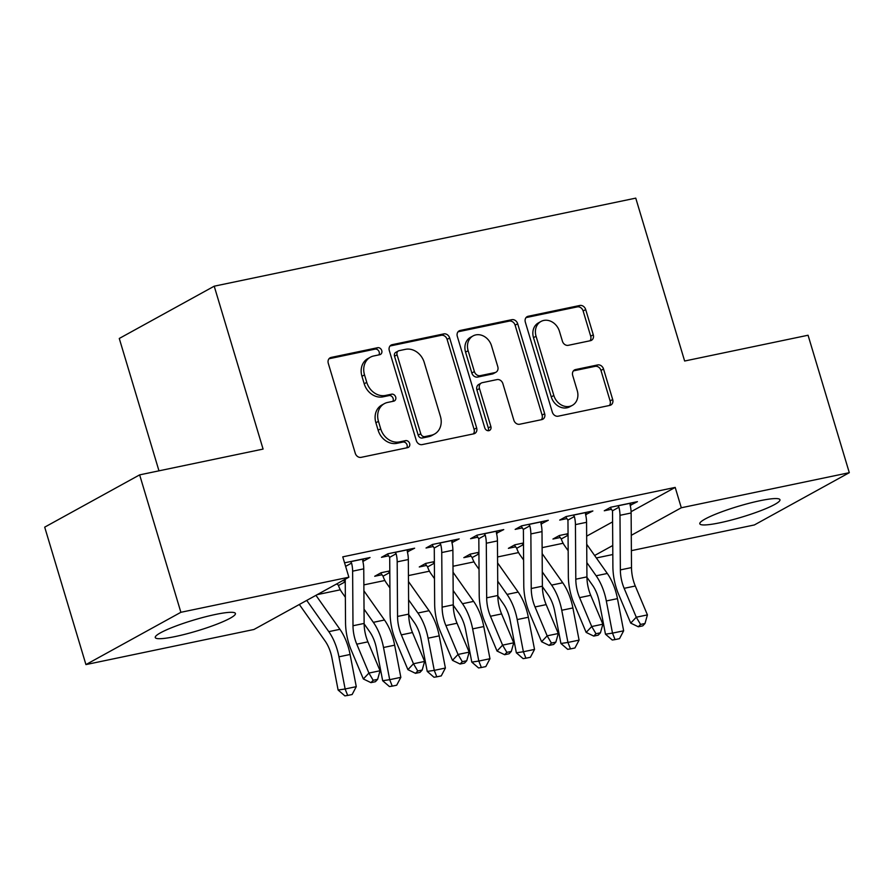 <?xml version="1.0" encoding="UTF-8"?>
<svg xmlns="http://www.w3.org/2000/svg" width="894" height="894" viewBox="0 0 894 894"><rect width="100%" height="100%" fill="white"/><g stroke="black" fill="none" stroke-linecap="round" stroke-linejoin="round"><path stroke-width="1.34" d="M381.749 350.571A3.688 3.084 61.2 0 0 377.637 347.71L331.16 357.421A5.263 4.414 61.2 0 0 330.121 357.812A5.263 4.414 61.2 0 0 328.288 363.333L355.264 453.269A5.263 4.414 61.2 0 0 361.142 457.348L407.619 447.648A3.688 3.084 61.2 0 0 408.346 447.38A3.688 3.084 61.2 0 0 409.631 443.502A3.688 3.084 61.2 0 0 405.518 440.653L399.506 441.904A16.852 14.114 61.2 0 1 380.71 428.841L378.464 421.342A16.852 14.114 61.2 0 1 384.331 403.663A16.852 14.114 61.2 0 1 387.661 402.434L393.673 401.183A3.688 3.084 61.2 0 0 394.399 400.903A3.688 3.084 61.2 0 0 395.684 397.037A3.688 3.084 61.2 0 0 391.572 394.187L385.56 395.439A16.852 14.114 61.2 0 1 366.763 382.375L364.517 374.877A16.852 14.114 61.2 0 1 370.384 357.198A16.852 14.114 61.2 0 1 373.714 355.968L379.738 354.706A3.688 3.084 61.2 0 0 380.464 354.437A3.688 3.084 61.2 0 0 381.749 350.571M378.9 354.884A3.688 3.084 61.2 0 0 379.179 351.99A3.688 3.084 61.2 0 0 375.067 349.129L329.003 358.751M406.781 447.816A3.688 3.084 61.2 0 0 407.061 444.921A3.688 3.084 61.2 0 0 402.948 442.061L396.936 443.323L399.506 441.904M392.835 401.35A3.688 3.084 61.2 0 0 393.125 398.456A3.688 3.084 61.2 0 0 389.013 395.595L383.001 396.847L385.56 395.439M719.871 522.778A41.839 5.677 -16.7 0 1 699.812 523.783A41.839 5.677 -16.7 0 1 719.111 512.798A41.839 5.677 -16.7 0 1 759.9 500.741A41.839 5.677 -16.7 0 1 779.959 499.735A41.839 5.677 -16.7 0 1 760.66 510.72A41.839 5.677 -16.7 0 1 719.871 522.778M175.336 636.528A41.839 5.677 -16.7 0 1 155.265 637.534A41.839 5.677 -16.7 0 1 174.565 626.549A41.839 5.677 -16.7 0 1 215.365 614.48A41.839 5.677 -16.7 0 1 235.424 613.485A41.839 5.677 -16.7 0 1 216.124 624.47A41.839 5.677 -16.7 0 1 175.336 636.528M590.386 340.703A5.263 4.414 61.2 0 0 591.437 340.323A5.263 4.414 61.2 0 0 593.27 334.792L585.693 309.559A5.263 4.414 61.2 0 0 579.826 305.48L528.209 316.264A5.263 4.414 61.2 0 0 527.169 316.644A5.263 4.414 61.2 0 0 525.337 322.175L552.313 412.112A5.263 4.414 61.2 0 0 558.191 416.191L609.809 405.407A5.263 4.414 61.2 0 0 610.848 405.027A5.263 4.414 61.2 0 0 612.681 399.495L603.539 369.021A5.263 4.414 61.2 0 0 597.661 364.942L575.568 369.557A5.263 4.414 61.2 0 0 574.529 369.937A5.263 4.414 61.2 0 0 572.696 375.458L577.233 390.577A14.08 11.801 61.2 0 1 572.328 405.362A14.08 11.801 61.2 0 1 553.833 395.461L536.065 336.256A14.08 11.801 61.2 0 1 540.971 321.471A14.08 11.801 61.2 0 1 559.465 331.372L562.427 341.24A5.263 4.414 61.2 0 0 568.305 345.319L590.386 340.703M631.097 511.692L675.193 487.409L342.771 556.85L348.872 577.211L253.93 629.488L85.936 664.588L180.879 612.301L348.872 577.211M675.193 487.409L681.306 507.77L849.3 472.68L754.357 524.957L631.387 550.648M85.936 664.588L44.7 527.147L139.643 474.87L263.082 449.079L214.214 286.192L635.757 198.133L684.636 361.02L808.064 335.239L849.3 472.68M139.643 474.87L180.879 612.301M449.66 337.977A5.263 4.414 61.2 0 0 443.793 333.898L392.175 344.682A5.263 4.414 61.2 0 0 391.136 345.062A5.263 4.414 61.2 0 0 389.303 350.582L416.291 440.518A5.263 4.414 61.2 0 0 422.158 444.609L473.775 433.825A5.263 4.414 61.2 0 0 474.815 433.445A5.263 4.414 61.2 0 0 476.647 427.913L449.66 337.977L447.101 339.396A5.263 4.414 61.2 0 0 441.223 335.306L390.019 346M460.198 330.467L511.804 319.683A5.263 4.414 61.2 0 1 517.682 323.773L544.658 413.71A5.263 4.414 61.2 0 1 542.826 419.23A5.263 4.414 61.2 0 1 541.786 419.621L519.705 424.237A5.263 4.414 61.2 0 1 513.827 420.146L502.886 383.671A5.263 4.414 61.2 0 0 497.008 379.592L482.358 382.654A5.263 4.414 61.2 0 0 481.318 383.034A5.263 4.414 61.2 0 0 479.486 388.566L490.873 426.539A3.688 3.084 61.2 0 1 489.588 430.405A3.688 3.084 61.2 0 1 484.749 427.813L457.315 336.379A5.263 4.414 61.2 0 1 459.158 330.858A5.263 4.414 61.2 0 1 460.198 330.467L458.276 331.529M214.214 286.192L119.271 338.468L158.976 470.825M585.626 514.665L592.867 510.966L566.125 516.553L559.711 520.084L566.952 518.576M523.482 542.993L514.81 544.815L508.395 548.346L515.626 546.826M496.505 533.282L503.747 529.583L477.005 535.171L470.59 538.702L477.821 537.193M434.361 561.611L425.689 563.432L419.275 566.964L426.505 565.444M407.385 551.9L414.626 548.201L387.884 553.788L381.47 557.32L388.7 555.811M335.842 584.385L337.384 584.061M342.268 580.854L345.24 580.228M586.665 536.154L612.591 521.884M317.247 594.633L340.323 589.805M363.869 584.888L384.889 580.497M408.435 575.58L429.455 571.188M452.99 566.271L474.01 561.879M497.556 556.962L518.576 552.57M542.122 547.653L563.131 543.261M344.559 562.829L370.06 557.51L363.646 561.041L363.031 558.973M362.819 561.208L363.646 561.041M389.806 570.92L381.123 572.73L374.709 576.272L381.939 574.753M451.951 542.591L459.181 538.892L432.45 544.48L426.036 548.011L433.266 546.502M478.927 552.302L470.244 554.124L463.83 557.655L471.071 556.135M541.071 523.973L548.301 520.274L521.571 525.862L515.156 529.393L522.387 527.885M568.048 533.684L559.376 535.506L552.95 539.037L560.192 537.529M630.192 505.367L637.433 501.657L610.691 507.244L604.277 510.776L611.507 509.267M594.622 555.498L612.748 545.519M631.287 535.316L681.306 507.77M612.815 554.526L596.354 557.968M408.212 551.732L407.586 549.665M452.766 542.423L452.152 540.356M497.332 533.115L496.706 531.047M541.887 523.806L541.272 521.738M586.453 514.497L585.838 512.43M631.019 505.188L630.393 503.132M370.384 357.198L367.825 358.606A16.852 14.114 61.2 0 0 361.958 376.296L364.517 374.877M383.001 396.847A16.852 14.114 61.2 0 1 364.204 383.783L361.958 376.296M384.331 403.663L381.76 405.071A16.852 14.114 61.2 0 0 375.893 422.761L378.464 421.342M396.936 443.323A16.852 14.114 61.2 0 1 378.14 430.249L375.893 422.761M473.362 433.914A5.263 4.414 61.2 0 0 474.077 429.332L447.101 339.396M399.093 350.671A3.688 3.084 61.2 0 0 398.355 350.94A3.688 3.084 61.2 0 0 397.081 354.806L420.761 433.746A3.688 3.084 61.2 0 0 424.873 436.607L431.21 435.277A16.852 14.114 61.2 0 0 434.54 434.048A16.852 14.114 61.2 0 0 440.418 416.369L424.225 362.405A16.852 14.114 61.2 0 0 405.429 349.342L399.093 350.671M398.355 350.94L395.796 352.348A3.688 3.084 61.2 0 0 394.511 356.214L397.081 354.806M434.54 434.048L431.981 435.467A16.852 14.114 61.2 0 1 428.651 436.697L422.303 438.015A3.688 3.084 61.2 0 1 418.191 435.166L394.511 356.214M458.03 331.797L509.245 321.102L511.804 319.683M541.384 419.699A5.263 4.414 61.2 0 0 542.099 415.118L515.112 325.181A5.263 4.414 61.2 0 0 509.245 321.102M481.318 383.034L478.748 384.454A5.263 4.414 61.2 0 0 476.915 389.974L488.314 427.947L490.873 426.539M488.09 430.729A3.688 3.084 61.2 0 0 488.314 427.947M491.532 345.822A14.08 11.801 61.2 0 0 473.038 335.932A14.08 11.801 61.2 0 0 468.132 350.716L474.39 371.58A5.263 4.414 61.2 0 0 480.257 375.659L494.907 372.597A5.263 4.414 61.2 0 0 495.958 372.217A5.263 4.414 61.2 0 0 497.79 366.685L491.532 345.822M473.038 335.932L470.467 337.34A14.08 11.801 61.2 0 0 465.562 352.124L468.132 350.716M495.958 372.217L493.387 373.625A5.263 4.414 61.2 0 1 492.348 374.005L477.698 377.067A5.263 4.414 61.2 0 1 471.82 372.988L465.562 352.124M540.971 321.471L538.411 322.89A14.08 11.801 61.2 0 0 533.506 337.675L536.065 336.256M572.328 405.362L569.757 406.77A14.08 11.801 61.2 0 1 551.263 396.88L533.506 337.675M609.395 405.496A5.263 4.414 61.2 0 0 610.11 400.914L600.969 370.429A5.263 4.414 61.2 0 0 595.091 366.35L573.412 370.876M589.984 340.793A5.263 4.414 61.2 0 0 590.699 336.211L583.134 310.978A5.263 4.414 61.2 0 0 577.256 306.888L526.052 317.593M299.334 604.489L325.148 641.076A26.82 14.192 78.2 0 1 331.931 657.861L338.111 690.034L345.129 688.983L338.949 656.811A40.23 21.277 -101.8 0 0 328.791 631.645L306.743 600.41M347.688 695.443L345.129 688.983L356.27 686.659L352.135 694.515L347.688 695.443L344.872 695.867L338.111 690.034M356.27 686.659L350.09 654.486A40.23 21.277 -101.8 0 0 339.932 629.32L315.951 595.337M350.56 561.577L351.565 563.075A18.774 9.935 78.2 0 1 352.627 571.165L352.996 625.755A26.82 14.192 -101.8 0 0 356.773 644.183L368.92 673.07L380.062 670.746L367.915 641.847L356.773 644.183M367.915 641.847A26.82 14.192 -101.8 0 1 364.126 623.431L363.757 568.841A18.774 9.935 78.2 0 0 362.707 560.75L362.83 559.018M375.402 681.709L377.626 679.351L373.167 680.278L370.943 682.636L375.402 681.709M373.167 680.278L368.92 673.07L363.344 678.959L351.208 650.072A40.23 21.277 78.2 0 1 345.531 622.425L345.229 579.223M351.565 563.075L345.62 566.36M363.344 678.959L370.943 682.636M377.626 679.351L380.062 670.746M345.252 582.497A5.364 2.838 78.2 0 1 344.95 581.949L338.457 585.525L337.116 583.693M343.799 580.53L344.95 581.949M364.137 623.867L369.714 631.779A26.82 14.192 78.2 0 1 376.486 648.552L382.666 680.725L389.695 679.675L383.515 647.502A40.23 21.277 -101.8 0 0 373.346 622.336L364.037 609.138M392.242 686.134L389.695 679.675L400.836 677.35L396.701 685.206L392.242 686.134L389.438 686.558L382.666 680.725M400.836 677.35L394.656 645.177A40.23 21.277 -101.8 0 0 384.487 620.011L363.914 590.845M338.457 585.525A18.774 9.935 -101.8 0 0 341.866 592.32L345.352 597.259M389.818 573.188A5.364 2.838 78.2 0 1 389.516 572.641L383.023 576.217L380.688 572.976M388.354 571.221L389.516 572.641M408.692 614.558L414.28 622.47A26.82 14.192 78.2 0 1 421.052 639.244L427.231 671.416L434.26 670.366L428.081 638.193A40.23 21.277 -101.8 0 0 417.911 613.027L408.592 599.829M436.808 676.825L434.26 670.366L445.391 668.041L441.256 675.898L436.808 676.825L433.992 677.25L427.231 671.416M445.391 668.041L439.222 635.869A40.23 21.277 -101.8 0 0 429.053 610.703L408.469 581.536M383.023 576.217A18.774 9.935 -101.8 0 0 386.431 583.011L389.918 587.95M395.114 552.268L396.131 553.766A18.774 9.935 78.2 0 1 397.182 561.857L397.551 616.447A26.82 14.192 -101.8 0 0 401.339 634.874L413.475 663.761L424.616 661.437L412.48 632.539L401.339 634.874M412.48 632.539A26.82 14.192 -101.8 0 1 408.692 614.122L408.323 559.532A18.774 9.935 78.2 0 0 407.273 551.442L407.385 549.709M417.733 670.981L415.498 673.327L419.957 672.4L422.191 670.042L417.733 670.981L413.475 663.761L407.91 669.651L395.763 640.763A40.23 21.277 78.2 0 1 390.086 613.116L389.717 558.538A5.364 2.838 -101.8 0 0 389.639 557.353L387.448 554.023M396.131 553.766L389.639 557.353M407.91 669.651L415.498 673.327M422.191 670.042L424.616 661.437M439.68 542.96L440.697 544.457A18.774 9.935 78.2 0 1 441.748 552.548L442.117 607.138A26.82 14.192 -101.8 0 0 445.894 625.565L458.041 654.453L469.182 652.128L457.035 623.241L445.894 625.565M457.035 623.241A26.82 14.192 -101.8 0 1 453.258 604.813L452.889 550.223A18.774 9.935 78.2 0 0 451.828 542.133L451.951 540.401M462.287 661.672L460.064 664.019L464.522 663.091L466.746 660.733L462.287 661.672L458.041 654.453L452.465 660.342L440.329 631.455A40.23 21.277 78.2 0 1 434.652 603.808L434.283 549.229A5.364 2.838 -101.8 0 0 434.193 548.044L432.003 544.714M440.697 544.457L434.193 548.044M452.465 660.342L460.064 664.019M466.746 660.733L469.182 652.128M434.383 563.879A5.364 2.838 78.2 0 1 434.082 563.332L427.578 566.908L425.253 563.667M432.919 561.913L434.082 563.332M453.258 605.249L458.834 613.161A26.82 14.192 78.2 0 1 465.618 629.935L471.797 662.108L478.815 661.057L472.635 628.884A40.23 21.277 -101.8 0 0 462.477 603.718L453.157 590.521M481.363 667.516L478.815 661.057L489.957 658.733L485.822 666.589L481.363 667.516L478.558 667.941L471.797 662.108M489.957 658.733L483.777 626.56A40.23 21.277 -101.8 0 0 473.619 601.394L453.034 572.227M427.578 566.908A18.774 9.935 -101.8 0 0 430.986 573.702L434.484 578.641M478.938 554.571A5.364 2.838 78.2 0 1 478.636 554.023L472.144 557.599L469.808 554.358M477.485 552.604L478.636 554.023M497.824 595.94L503.4 603.852A26.82 14.192 78.2 0 1 510.172 620.626L516.352 652.799L523.381 651.748L517.201 619.576A40.23 21.277 -101.8 0 0 507.032 594.409L497.723 581.212M525.929 658.207L523.381 651.748L534.523 649.424L530.388 657.28L525.929 658.207L523.113 658.632L516.352 652.799M534.523 649.424L528.343 617.251A40.23 21.277 -101.8 0 0 518.174 592.085L497.6 562.918M472.144 557.599A18.774 9.935 -101.8 0 0 475.552 564.393L479.039 569.333M484.246 533.651L485.252 535.148A18.774 9.935 78.2 0 1 486.302 543.239L486.671 597.829A26.82 14.192 -101.8 0 0 490.46 616.257L502.596 645.144L513.737 642.82L501.601 613.932L490.46 616.257M501.601 613.932A26.82 14.192 -101.8 0 1 497.813 595.505L497.444 540.915A18.774 9.935 78.2 0 0 496.393 532.824L496.516 531.092M506.853 652.363L504.629 654.71L509.077 653.782L511.312 651.424L506.853 652.363L502.596 645.144L497.03 651.033L484.883 622.146A40.23 21.277 78.2 0 1 479.206 594.499L478.838 539.92A5.364 2.838 -101.8 0 0 478.759 538.736L476.569 535.405M485.252 535.148L478.759 538.736M497.03 651.033L504.629 654.71M511.312 651.424L513.737 642.82M528.801 524.353L529.818 525.84A18.774 9.935 78.2 0 1 530.868 533.93L531.237 588.52A26.82 14.192 -101.8 0 0 535.025 606.948L547.162 635.835L558.303 633.511L546.167 604.623L535.025 606.948M546.167 604.623A26.82 14.192 -101.8 0 1 542.379 586.196L542.01 531.606A18.774 9.935 78.2 0 0 540.959 523.515L541.071 521.783M551.419 643.054L549.184 645.401L553.643 644.473L555.867 642.115L551.419 643.054L547.162 635.835L541.585 641.724L529.449 612.837A40.23 21.277 78.2 0 1 523.772 585.19L523.403 530.611A5.364 2.838 -101.8 0 0 523.314 529.427L521.135 526.097M529.818 525.84L523.314 529.427M541.585 641.724L549.184 645.401M555.867 642.115L558.303 633.511M523.504 545.262A5.364 2.838 78.2 0 1 523.202 544.714L516.698 548.29L514.374 545.049M522.04 543.295L523.202 544.714M542.379 586.632L547.955 594.544A26.82 14.192 78.2 0 1 554.738 611.317L560.918 643.49L567.936 642.44L561.756 610.267A40.23 21.277 -101.8 0 0 551.598 585.101L542.278 571.903M570.495 648.899L567.936 642.44L579.077 640.115L574.943 647.971L570.495 648.899L567.679 649.323L560.918 643.49M579.077 640.115L572.898 607.942A40.23 21.277 -101.8 0 0 562.739 582.776L542.155 553.609M516.698 548.29A18.774 9.935 -101.8 0 0 520.118 555.085L523.605 560.024M573.367 515.045L574.373 516.542A18.774 9.935 78.2 0 1 575.434 524.622L575.803 579.211A26.82 14.192 -101.8 0 0 579.58 597.639L591.727 626.526L602.869 624.202L590.722 595.315L579.58 597.639M590.722 595.315A26.82 14.192 -101.8 0 1 586.933 576.887L586.565 522.297A18.774 9.935 78.2 0 0 585.514 514.206L585.637 512.474M595.974 633.745L593.75 636.092L598.209 635.165L600.433 632.807L595.974 633.745L591.727 626.526L586.151 632.416L574.015 603.528A40.23 21.277 78.2 0 1 568.338 575.881L567.969 521.303A5.364 2.838 -101.8 0 0 567.88 520.118L565.69 516.788M574.373 516.542L567.88 520.118M586.151 632.416L593.75 636.092M600.433 632.807L602.869 624.202M568.059 535.953A5.364 2.838 78.2 0 1 567.757 535.405L561.264 538.981L558.929 535.741M566.606 533.986L567.757 535.405M586.945 577.323L592.521 585.235A26.82 14.192 78.2 0 1 599.293 602.008L605.473 634.181L612.502 633.131L606.322 600.958A40.23 21.277 -101.8 0 0 596.153 575.792L586.844 562.594M615.05 639.59L612.502 633.131L623.643 630.806L619.508 638.662L615.05 639.59L612.245 640.015L605.473 634.181M623.643 630.806L617.463 598.634A40.23 21.277 -101.8 0 0 607.294 573.467L586.721 544.301M561.264 538.981A18.774 9.935 -101.8 0 0 564.673 545.776L568.159 550.715M617.922 505.736L618.939 507.233A18.774 9.935 78.2 0 1 619.989 515.313L620.358 569.903A26.82 14.192 -101.8 0 0 624.146 588.33L636.282 617.218L647.424 614.893L635.288 586.006L624.146 588.33M635.288 586.006A26.82 14.192 -101.8 0 1 631.499 567.578L631.13 512.988A18.774 9.935 78.2 0 0 630.08 504.898L630.192 503.166M640.54 624.437L638.305 626.783L642.764 625.856L644.999 623.498L640.54 624.437L636.282 617.218L630.717 623.107L618.57 594.219A40.23 21.277 78.2 0 1 612.893 566.584L612.524 511.994A5.364 2.838 -101.8 0 0 612.446 510.809L610.256 507.479M618.939 507.233L612.446 510.809M630.717 623.107L638.305 626.783M644.999 623.498L647.424 614.893M375.067 349.129L377.637 347.71M402.948 442.061L405.518 440.653M389.013 395.595L391.572 394.187M364.204 383.783L366.763 382.375M378.14 430.249L380.71 428.841M329.238 358.483L331.16 357.421M474.077 429.332L476.647 427.913M390.253 345.732L392.175 344.682M441.223 335.306L443.793 333.898M418.191 435.166L420.761 433.746M422.303 438.015L424.873 436.607M428.651 436.697L431.21 435.277M515.112 325.181L517.682 323.773M542.099 415.118L544.658 413.71M476.915 389.974L479.486 388.566M471.82 372.988L474.39 371.58M477.698 377.067L480.257 375.659M492.348 374.005L494.907 372.597M551.263 396.88L553.833 395.461M573.646 370.608L575.568 369.557M595.091 366.35L597.661 364.942M600.969 370.429L603.539 369.021M610.11 400.914L612.681 399.495M526.287 317.325L528.209 316.264M577.256 306.888L579.826 305.48M583.134 310.978L585.693 309.559M590.699 336.211L593.27 334.792M338.949 656.811L350.09 654.486M328.791 631.645L339.932 629.32M362.819 559.13L350.627 561.678M364.126 623.431L352.996 625.755M363.757 568.841L352.627 571.165M343.866 580.631L345.24 580.34M383.515 647.502L394.656 645.177M373.346 622.336L384.487 620.011M388.421 571.322L389.806 571.031M428.081 638.193L439.222 635.869M417.911 613.027L429.053 610.703M407.385 549.821L395.182 552.369M408.692 614.122L397.551 616.447M408.323 559.532L397.182 561.857M451.939 540.512L439.747 543.06M453.258 604.813L442.117 607.138M452.889 550.223L441.748 552.548M432.987 562.013L434.361 561.723M472.635 628.884L483.777 626.56M462.477 603.718L473.619 601.394M477.552 552.704L478.927 552.414M517.201 619.576L528.343 617.251M507.032 594.409L518.174 592.085M496.505 531.204L484.313 533.752M497.813 595.505L486.671 597.829M497.444 540.915L486.302 543.239M541.071 521.895L528.868 524.443M542.379 586.196L531.237 588.52M542.01 531.606L530.868 533.93M522.107 543.396L523.482 543.105M561.756 610.267L572.898 607.942M551.598 585.101L562.739 582.776M585.626 512.586L573.434 515.134M586.933 576.887L575.803 579.211M586.565 522.297L575.434 524.622M566.673 534.087L568.048 533.796M606.322 600.958L617.463 598.634M596.153 575.792L607.294 573.467M630.192 503.277L617.989 505.825M631.499 567.578L620.358 569.903M631.13 512.988L619.989 515.313"/></g></svg>

